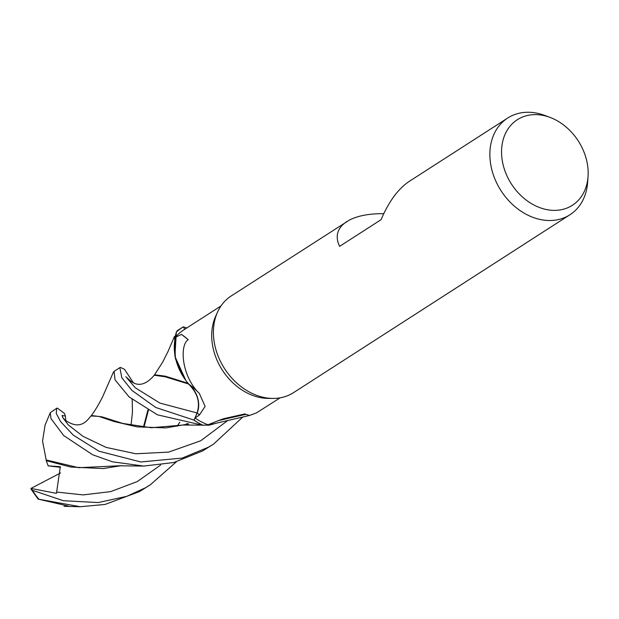 <?xml version="1.0" encoding="UTF-8"?>
<svg xmlns="http://www.w3.org/2000/svg" width="619" height="619" viewBox="0 0 619 619"><rect width="100%" height="100%" fill="white"/><g stroke="black" fill="none" stroke-linecap="round" stroke-linejoin="round"><path stroke-width="0.93" d="M588.05 176.485A50.874 39.755 -122.8 0 1 569.805 206.777A50.874 39.755 -122.8 0 1 509.452 180.748A50.874 39.755 -122.8 0 1 519.914 118.229A50.874 39.755 -122.8 0 1 550.028 117.401A50.874 39.755 -122.8 0 1 588.05 176.485L587.655 182.195A57.513 44.947 -122.8 0 1 569.944 214.747L293.491 392.663A57.513 44.947 -122.8 0 1 290.566 394.349A57.513 44.947 -122.8 0 1 272.832 398.435A57.513 44.947 -122.8 0 1 224.565 368.622A57.513 44.947 -122.8 0 1 217.431 312.347A57.513 44.947 -122.8 0 1 231.243 295.936L349.573 219.977C358.215 215.636 369.605 213.54 383.741 213.694M569.944 214.747A57.513 44.947 -122.8 0 1 567.027 216.441A57.513 44.947 -122.8 0 1 499.889 188.88A57.513 44.947 -122.8 0 1 507.704 118.028A57.513 44.947 -122.8 0 1 510.621 116.333A57.513 44.947 -122.8 0 1 544.666 115.397L550.028 117.401M249.589 415.442L213.23 423.907A47.555 37.163 -122.8 0 1 208.007 424.758L218.081 420.734A991.027 684.746 6.2 0 1 245.921 414.366L249.589 415.442L256.382 412.943L280.128 397.839M218.081 420.734L223.583 418.723L245.008 413.887L245.921 414.366M114.058 371.354L115.057 379.857L129.077 396.895L157.419 414.815L203.187 425.369A57.443 44.893 -122.8 0 1 194.087 420.131L197.074 412.958C200.424 402.497 197.538 392.825 188.416 383.95L188.029 383.045M183.193 425.029L209.23 425.176L218.205 422.684M208.007 424.758A54.634 42.696 -122.8 0 1 195.024 417.987L197.159 412.989A965.655 250.13 152.4 0 1 199.465 414.947L195.024 417.987M127.143 378.302L135.221 387.734L159.919 403.085L197.074 412.958L194.087 420.131L197.105 412.966C200.486 402.497 197.6 392.825 188.462 383.966L188.277 383.54A47.555 37.163 -122.8 0 0 188.648 383.973A23.39 18.276 -122.8 0 1 197.159 412.989M188.277 383.54A47.555 37.163 -122.8 0 1 184.586 378.72A47.555 37.163 -122.8 0 1 175.378 337.355A54.634 42.696 -122.8 0 1 183.394 330.151L220.991 305.956M175.378 337.355L181.483 334.399L188.215 339.645C179.657 345.054 181.452 374.023 197.546 391.649L199.256 393.258L205.113 406.358L199.465 414.947M272.832 398.435L268.159 398.396A54.634 42.696 -122.8 0 1 222.314 370.077A54.634 42.696 -122.8 0 1 215.528 316.611L217.431 312.347M188.648 383.973A973.192 252.08 152.4 0 1 193.26 387.664A973.192 252.08 152.4 0 1 197.546 391.649M181.483 334.399A991.027 256.699 152.4 0 1 188.215 339.645M177.282 330.662L176.353 332.186L174.868 356.312L185.878 380.523L174.875 356.358L176.353 332.186A57.443 44.893 -122.8 0 1 183.325 326.909L184.764 329.269L183.294 326.847L186.822 327.938M184.764 329.269L183.325 326.909A57.435 44.893 -122.8 0 0 176.353 332.186L174.674 338.26L175.409 358.749L184.586 378.72M188.416 383.95L165.234 376.801L154.232 375.238L152.87 376.778C145.326 384.879 138.13 386.457 131.29 381.521L125.804 376.739M507.704 118.028L409.174 181.429C398.149 188.834 388.786 201.577 381.08 219.675L339.591 246.377C334.848 236.296 337.231 228.04 346.741 221.61M176.322 461.851L150.332 484.793L145.287 487.842L126.763 496.33L98.22 502.558L63.347 500.709L32.498 490.325L30.95 488.422L56.453 493.366L60.306 466.695L48.197 465.867L46.224 460.637L70.713 467.043L103.094 468.568L121.409 465.658M68.345 506.079L38.115 499.1L80.215 506.729L104.998 504.454L139.453 491.602L150.502 484.685M56.654 408.292L50.278 412.703L50.975 418.568L63.703 435.575L92.641 454.764L112.472 461.82L143.732 466.076L173.777 462.525L202.684 450.903L213.663 444.032L208.441 447.197L182.226 458.075L140.807 461.967L99.001 451.22L73.266 435.118L60.6 421.624L56.275 413.422L56.669 408.285L57.304 408.068L64.438 413.422L65.382 416.014L62.039 415.527L62.767 417.26M242.927 416.904L213.663 444.032M203.187 425.369A57.435 44.893 -122.8 0 1 194.087 420.131L155.771 407.488L131.924 390.419L121.827 377.776L119.838 367.632L120.465 367.423L124.481 369.303L133.217 382.503M132.28 400.385L132.009 399.394M119.73 465.751L78.737 467.701L46.185 459.963L42.549 441.154L45.079 425.06M186.737 424.116L187.085 423.667M186.327 424.239L186.806 423.62M46.224 460.637L46.17 459.693M62.736 417.516L65.366 420.347C71.278 424.077 80.694 429.555 89.716 417.399L91.62 415.535L102.158 416.897L122.694 423.404L151.268 427.737L183.294 425.021M183.595 424.959L188.122 423.845M90.985 415.945L98.792 416.378L114.066 421.508L137.101 426.87L166 427.899L188.71 423.945M228.009 420.324L200.711 440.774L168.693 452.094L135.801 453.773L106.104 447.398L82.946 436.31L68.229 424.858L63.076 417.987M143.422 427.211L147.91 410.002M188.083 383.308L165.273 376.174L154.905 374.805L154.232 375.238M148.421 410.281L143.941 427.265M30.95 488.422L60.569 472.97M48.197 465.867L60.391 467.314M203.017 425.361A57.513 44.947 -122.8 0 1 194.064 420.185M176.415 332.032A57.513 44.947 -122.8 0 1 181.839 327.73A57.513 44.947 -122.8 0 1 183.294 326.847M31.074 489.165L38.115 499.092M65.382 416.014L65.807 420.711M38.927 499.239A57.513 44.947 -122.8 0 1 32.498 490.325M56.886 492.09L83.132 494.906L110.685 491.618L137.325 481.543L160.646 465.031M50.278 412.703L45.04 425.145M143.732 466.076L119.266 465.79M177.127 426.236L179.827 422.189M90.8 416.332C94.421 411.635 98.351 405.166 102.584 396.926L113.447 372.034M187.812 423.798L184.462 424.758M131.042 425.23L132.458 412.084L132.195 399.534M80.215 506.729L63.981 506.319M153.953 375.718L162.642 362.192L167.997 351.553L174.481 336.45M119.838 367.632L113.997 371.392M181.839 327.73L177.212 330.708"/></g></svg>
